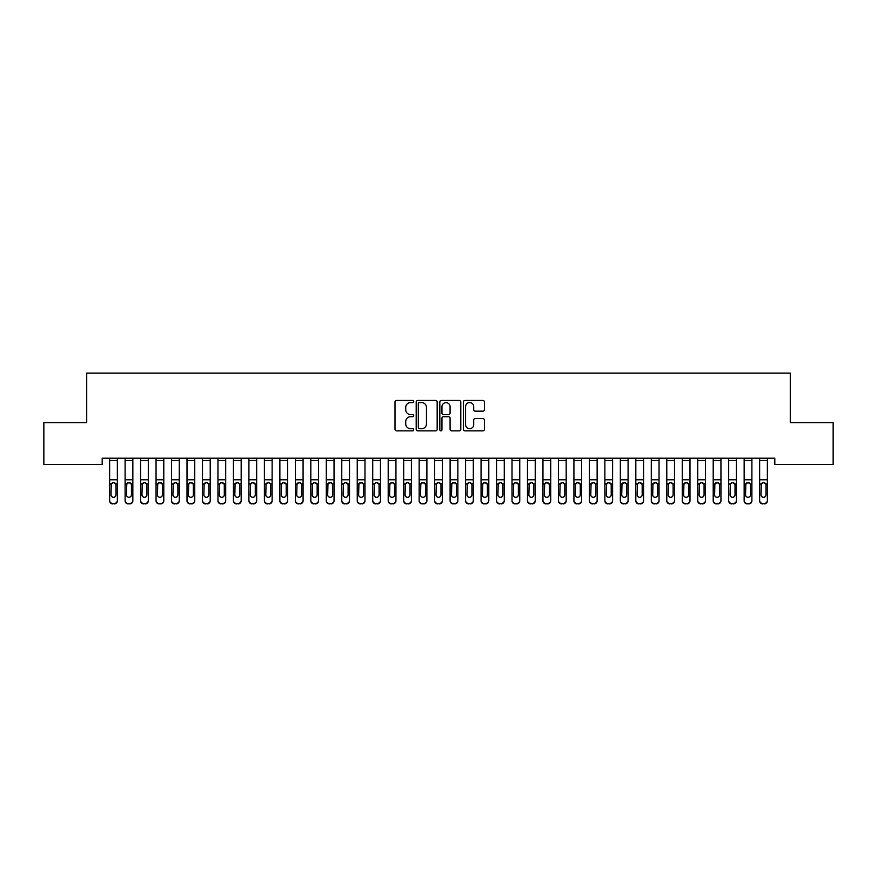 <?xml version="1.0" encoding="UTF-8"?>
<svg xmlns="http://www.w3.org/2000/svg" width="877" height="877" viewBox="0 0 877 877"><rect width="100%" height="100%" fill="white"/><g stroke="black" fill="none" stroke-linecap="round" stroke-linejoin="round"><path stroke-width="1.32" d="M413.736 401.523A1.063 1.063 0 0 0 412.672 400.46L396.536 400.46A1.524 1.524 0 0 0 395.012 401.984L395.012 429.324A1.524 1.524 0 0 0 396.536 430.848L412.672 430.848A1.063 1.063 0 0 0 413.736 429.785A1.063 1.063 0 0 0 412.672 428.721L410.589 428.721A4.856 4.856 0 0 1 405.722 423.865L405.722 421.585A4.856 4.856 0 0 1 410.589 416.718L412.672 416.718A1.063 1.063 0 0 0 413.736 415.654A1.063 1.063 0 0 0 412.672 414.591L410.589 414.591A4.856 4.856 0 0 1 405.722 409.734L405.722 407.454A4.856 4.856 0 0 1 410.589 402.587L412.672 402.587A1.063 1.063 0 0 0 413.736 401.523M482.898 411.17A1.524 1.524 0 0 0 484.411 409.658L484.411 401.984A1.524 1.524 0 0 0 482.898 400.46L464.974 400.46A1.524 1.524 0 0 0 463.451 401.984L463.451 429.324A1.524 1.524 0 0 0 464.974 430.848L482.898 430.848A1.524 1.524 0 0 0 484.411 429.324L484.411 420.061A1.524 1.524 0 0 0 482.898 418.548L475.224 418.548A1.524 1.524 0 0 0 473.701 420.061L473.701 424.654A4.067 4.067 0 0 1 469.644 428.721A4.067 4.067 0 0 1 465.577 424.654L465.577 406.654A4.067 4.067 0 0 1 469.644 402.587A4.067 4.067 0 0 1 473.701 406.654L473.701 409.658A1.524 1.524 0 0 0 475.224 411.17L482.898 411.17M774.808 458.222L102.192 458.222L102.192 464.404L43.85 464.404L43.85 422.626L86.724 422.626L86.724 373.098L790.276 373.098L790.276 422.626L833.15 422.626L833.15 464.404L774.808 464.404L774.808 458.222M437.174 401.984A1.524 1.524 0 0 0 435.65 400.46L417.726 400.46A1.524 1.524 0 0 0 416.202 401.984L416.202 429.324A1.524 1.524 0 0 0 417.726 430.848L435.65 430.848A1.524 1.524 0 0 0 437.174 429.324L437.174 401.984M441.35 400.46L459.274 400.46A1.524 1.524 0 0 1 460.798 401.984L460.798 429.324A1.524 1.524 0 0 1 459.274 430.848L451.6 430.848A1.524 1.524 0 0 1 450.087 429.324L450.087 418.241A1.524 1.524 0 0 0 448.564 416.718L443.477 416.718A1.524 1.524 0 0 0 441.953 418.241L441.953 429.785A1.063 1.063 0 0 1 440.89 430.848A1.063 1.063 0 0 1 439.826 429.785L439.826 401.984A1.524 1.524 0 0 1 441.35 400.46M419.392 402.587A1.063 1.063 0 0 0 418.329 403.65L418.329 427.658A1.063 1.063 0 0 0 419.392 428.721L421.596 428.721A4.856 4.856 0 0 0 426.463 423.865L426.463 407.454A4.856 4.856 0 0 0 421.596 402.587L419.392 402.587M450.087 406.731A4.067 4.067 0 0 0 446.02 402.664A4.067 4.067 0 0 0 441.953 406.731L441.953 413.078A1.524 1.524 0 0 0 443.477 414.591L448.564 414.591A1.524 1.524 0 0 0 450.087 413.078L450.087 406.731M109.625 484.345L109.625 500.833A3.091 3.069 180 0 0 112.716 503.902L114.273 503.453A3.091 3.069 -0 0 0 117.365 500.383L117.365 500.833A3.091 3.069 180 0 1 114.273 503.902M115.972 494.847L115.972 485.047L115.972 494.847A2.478 2.456 180 0 1 113.495 497.303A2.478 2.456 180 0 0 115.972 494.847M111.017 495.297L111.017 494.847A2.478 2.456 180 0 0 113.495 497.303M112.201 482.92L111.017 484.817M114.788 482.92L113.495 482.558L115.698 483.907L115.972 485.047M109.625 500.383A3.091 3.069 -0 0 0 112.716 503.453L112.716 503.902A3.091 3.069 180 0 1 109.625 500.833L109.625 458.243L117.365 458.243L117.365 500.833M112.716 503.453L114.273 503.453M109.625 483.907L111.291 483.907L111.017 494.847M111.291 483.907L113.495 482.558M125.104 484.345L125.104 500.833A3.091 3.069 180 0 0 128.195 503.902L129.741 503.453A3.091 3.069 -0 0 0 132.844 500.383L132.844 500.833A3.091 3.069 180 0 1 129.741 503.902M131.451 494.847L131.451 485.047L131.451 494.847A2.478 2.456 180 0 1 128.974 497.303A2.478 2.456 180 0 0 131.451 494.847M126.496 495.297L126.496 494.847A2.478 2.456 180 0 0 128.974 497.303M127.68 482.92L126.496 484.817M130.267 482.92L128.974 482.558L131.177 483.907L131.451 485.047M140.583 484.345L140.583 500.833A3.091 3.069 180 0 0 143.675 503.902L145.22 503.453A3.091 3.069 -0 0 0 148.312 500.383L148.312 500.833A3.091 3.069 180 0 1 145.22 503.902M146.919 494.847L146.919 485.047L146.919 494.847A2.478 2.456 180 0 1 144.442 497.303A2.478 2.456 180 0 0 146.919 494.847M141.975 495.297L141.975 494.847A2.478 2.456 180 0 0 144.442 497.303M143.159 482.92L141.975 484.817M145.735 482.92L144.442 482.558L146.645 483.907L146.919 485.047M125.104 500.383A3.091 3.069 -0 0 0 128.195 503.453L128.195 503.902A3.091 3.069 180 0 1 125.104 500.833L125.104 458.243L132.844 458.243L132.844 500.833M128.195 503.453L129.741 503.453M125.104 483.907L126.77 483.907L126.496 494.847M126.77 483.907L128.974 482.558M140.583 500.383A3.091 3.069 -0 0 0 143.675 503.453L143.675 503.902A3.091 3.069 180 0 1 140.583 500.833L140.583 458.243L148.312 458.243L148.312 500.833M143.675 503.453L145.22 503.453M140.583 483.907L142.249 483.907L141.975 494.847M142.249 483.907L144.442 482.558M156.051 484.345L156.051 500.833A3.091 3.069 180 0 0 159.154 503.902L160.699 503.453A3.091 3.069 -0 0 0 163.791 500.383L163.791 500.833A3.091 3.069 180 0 1 160.699 503.902M162.398 494.847L162.398 485.047L162.398 494.847A2.478 2.456 180 0 1 159.921 497.303A2.478 2.456 180 0 0 162.398 494.847M157.443 495.297L157.443 494.847A2.478 2.456 180 0 0 159.921 497.303M158.627 482.92L157.443 484.817M161.215 482.92L159.921 482.558L162.124 483.907L162.398 485.047M171.53 484.345L171.53 500.833A3.091 3.069 180 0 0 174.622 503.902L176.178 503.453A3.091 3.069 -0 0 0 179.27 500.383L179.27 500.833A3.091 3.069 180 0 1 176.178 503.902M177.878 494.847L177.878 485.047L177.878 494.847A2.478 2.456 180 0 1 175.4 497.303A2.478 2.456 180 0 0 177.878 494.847M172.922 495.297L172.922 494.847A2.478 2.456 180 0 0 175.4 497.303M174.106 482.92L172.922 484.817M176.694 482.92L175.4 482.558L177.603 483.907L177.878 485.047M156.051 500.383A3.091 3.069 -0 0 0 159.154 503.453L159.154 503.902A3.091 3.069 180 0 1 156.051 500.833L156.051 458.243L163.791 458.243L163.791 500.833M159.154 503.453L160.699 503.453M156.051 483.907L157.717 483.907L157.443 494.847M157.717 483.907L159.921 482.558M171.53 500.383A3.091 3.069 -0 0 0 174.622 503.453L174.622 503.902A3.091 3.069 180 0 1 171.53 500.833L171.53 458.243L179.27 458.243L179.27 500.833M174.622 503.453L176.178 503.453M171.53 483.907L173.197 483.907L172.922 494.847M173.197 483.907L175.4 482.558M187.009 484.345L187.009 500.833A3.091 3.069 180 0 0 190.101 503.902L191.646 503.453A3.091 3.069 -0 0 0 194.749 500.383L194.749 500.833A3.091 3.069 180 0 1 191.646 503.902M193.357 494.847L193.357 485.047L193.357 494.847A2.478 2.456 180 0 1 190.879 497.303A2.478 2.456 180 0 0 193.357 494.847M188.402 495.297L188.402 494.847A2.478 2.456 180 0 0 190.879 497.303M189.585 482.92L188.402 484.817M192.173 482.92L190.879 482.558L193.083 483.907L193.357 485.047M187.009 500.383A3.091 3.069 -0 0 0 190.101 503.453L190.101 503.902A3.091 3.069 180 0 1 187.009 500.833L187.009 458.243L194.749 458.243L194.749 500.833M190.101 503.453L191.646 503.453M187.009 483.907L188.676 483.907L188.402 494.847M188.676 483.907L190.879 482.558M202.488 484.345L202.488 500.833A3.091 3.069 180 0 0 205.58 503.902L207.125 503.453A3.091 3.069 -0 0 0 210.217 500.383L210.217 500.833A3.091 3.069 180 0 1 207.125 503.902M208.825 494.847L208.825 485.047L208.825 494.847A2.478 2.456 180 0 1 206.358 497.303A2.478 2.456 180 0 0 208.825 494.847M203.881 495.297L203.881 494.847A2.478 2.456 180 0 0 206.358 497.303M205.065 482.92L203.881 484.817M207.641 482.92L206.358 482.558L208.551 483.907L208.825 485.047M202.488 500.383A3.091 3.069 -0 0 0 205.58 503.453L205.58 503.902A3.091 3.069 180 0 1 202.488 500.833L202.488 458.243L210.217 458.243L210.217 500.833M205.58 503.453L207.125 503.453M202.488 483.907L204.155 483.907L203.881 494.847M204.155 483.907L206.358 482.558M217.956 484.345L217.956 500.833A3.091 3.069 180 0 0 221.059 503.902L222.605 503.453A3.091 3.069 -0 0 0 225.696 500.383L225.696 500.833A3.091 3.069 180 0 1 222.605 503.902M224.304 494.847L224.304 485.047L224.304 494.847A2.478 2.456 180 0 1 221.826 497.303A2.478 2.456 180 0 0 224.304 494.847M219.349 495.297L219.349 494.847A2.478 2.456 180 0 0 221.826 497.303M220.533 482.92L219.349 484.817M223.12 482.92L221.826 482.558L224.03 483.907L224.304 485.047M217.956 500.383A3.091 3.069 -0 0 0 221.059 503.453L221.059 503.902A3.091 3.069 180 0 1 217.956 500.833L217.956 458.243L225.696 458.243L225.696 500.833M221.059 503.453L222.605 503.453M217.956 483.907L219.623 483.907L219.349 494.847M219.623 483.907L221.826 482.558M233.435 484.345L233.435 500.833A3.091 3.069 180 0 0 236.527 503.902L238.084 503.453A3.091 3.069 -0 0 0 241.175 500.383L241.175 500.833A3.091 3.069 180 0 1 238.084 503.902M239.783 494.847L239.783 485.047L239.783 494.847A2.478 2.456 180 0 1 237.305 497.303A2.478 2.456 180 0 0 239.783 494.847M234.828 495.297L234.828 494.847A2.478 2.456 180 0 0 237.305 497.303M236.012 482.92L234.828 484.817M238.599 482.92L237.305 482.558L239.509 483.907L239.783 485.047M233.435 500.383A3.091 3.069 -0 0 0 236.527 503.453L236.527 503.902A3.091 3.069 180 0 1 233.435 500.833L233.435 458.243L241.175 458.243L241.175 500.833M236.527 503.453L238.084 503.453M233.435 483.907L235.102 483.907L234.828 494.847M235.102 483.907L237.305 482.558M248.915 484.345L248.915 500.833A3.091 3.069 180 0 0 252.006 503.902L253.552 503.453A3.091 3.069 -0 0 0 256.654 500.383L256.654 500.833A3.091 3.069 180 0 1 253.552 503.902M255.262 494.847L255.262 485.047L255.262 494.847A2.478 2.456 180 0 1 252.784 497.303A2.478 2.456 180 0 0 255.262 494.847M250.307 495.297L250.307 494.847A2.478 2.456 180 0 0 252.784 497.303M251.491 482.92L250.307 484.817M254.078 482.92L252.784 482.558L254.988 483.907L255.262 485.047M248.915 500.383A3.091 3.069 -0 0 0 252.006 503.453L252.006 503.902A3.091 3.069 180 0 1 248.915 500.833L248.915 458.243L256.654 458.243L256.654 500.833M252.006 503.453L253.552 503.453M248.915 483.907L250.581 483.907L250.307 494.847M250.581 483.907L252.784 482.558M264.394 484.345L264.394 500.833A3.091 3.069 180 0 0 267.485 503.902L269.031 503.453A3.091 3.069 -0 0 0 272.133 500.383L272.133 500.833A3.091 3.069 180 0 1 269.031 503.902M270.73 494.847L270.73 485.047L270.73 494.847A2.478 2.456 180 0 1 268.263 497.303A2.478 2.456 180 0 0 270.73 494.847M265.786 495.297L265.786 494.847A2.478 2.456 180 0 0 268.263 497.303M266.97 482.92L265.786 484.817M269.546 482.92L268.263 482.558L270.456 483.907L270.73 485.047M264.394 500.383A3.091 3.069 -0 0 0 267.485 503.453L267.485 503.902A3.091 3.069 180 0 1 264.394 500.833L264.394 458.243L272.133 458.243L272.133 500.833M267.485 503.453L269.031 503.453M264.394 483.907L266.06 483.907L265.786 494.847M266.06 483.907L268.263 482.558M279.862 484.345L279.862 500.833A3.091 3.069 180 0 0 282.964 503.902L284.51 503.453A3.091 3.069 -0 0 0 287.601 500.383L287.601 500.833A3.091 3.069 180 0 1 284.51 503.902M286.209 494.847L286.209 485.047L286.209 494.847A2.478 2.456 180 0 1 283.731 497.303A2.478 2.456 180 0 0 286.209 494.847M281.254 495.297L281.254 494.847A2.478 2.456 180 0 0 283.731 497.303M282.438 482.92L281.254 484.817M285.025 482.92L283.731 482.558L285.935 483.907L286.209 485.047M279.862 500.383A3.091 3.069 -0 0 0 282.964 503.453L282.964 503.902A3.091 3.069 180 0 1 279.862 500.833L279.862 458.243L287.601 458.243L287.601 500.833M282.964 503.453L284.51 503.453M279.862 483.907L281.528 483.907L281.254 494.847M281.528 483.907L283.731 482.558M295.341 484.345L295.341 500.833A3.091 3.069 180 0 0 298.443 503.902L299.989 503.453A3.091 3.069 -0 0 0 303.08 500.383L303.08 500.833A3.091 3.069 180 0 1 299.989 503.902M301.688 494.847L301.688 485.047L301.688 494.847A2.478 2.456 180 0 1 299.21 497.303A2.478 2.456 180 0 0 301.688 494.847M296.733 495.297L296.733 494.847A2.478 2.456 180 0 0 299.21 497.303M297.917 482.92L296.733 484.817M300.504 482.92L299.21 482.558L301.414 483.907L301.688 485.047M295.341 500.383A3.091 3.069 -0 0 0 298.443 503.453L298.443 503.902A3.091 3.069 180 0 1 295.341 500.833L295.341 458.243L303.08 458.243L303.08 500.833M298.443 503.453L299.989 503.453M295.341 483.907L297.007 483.907L296.733 494.847M297.007 483.907L299.21 482.558M310.82 484.345L310.82 500.833A3.091 3.069 180 0 0 313.911 503.902L315.457 503.453A3.091 3.069 -0 0 0 318.559 500.383L318.559 500.833A3.091 3.069 180 0 1 315.457 503.902M317.167 494.847L317.167 485.047L317.167 494.847A2.478 2.456 180 0 1 314.69 497.303A2.478 2.456 180 0 0 317.167 494.847M312.212 495.297L312.212 494.847A2.478 2.456 180 0 0 314.69 497.303M313.396 482.92L312.212 484.817M315.983 482.92L314.69 482.558L316.893 483.907L317.167 485.047M310.82 500.383A3.091 3.069 -0 0 0 313.911 503.453L313.911 503.902A3.091 3.069 180 0 1 310.82 500.833L310.82 458.243L318.559 458.243L318.559 500.833M313.911 503.453L315.457 503.453M310.82 483.907L312.486 483.907L312.212 494.847M312.486 483.907L314.69 482.558M326.299 484.345L326.299 500.833A3.091 3.069 180 0 0 329.39 503.902L330.936 503.453A3.091 3.069 -0 0 0 334.038 500.383L334.038 500.833A3.091 3.069 180 0 1 330.936 503.902M332.646 494.847L332.646 485.047L332.646 494.847A2.478 2.456 180 0 1 330.169 497.303A2.478 2.456 180 0 0 332.646 494.847M327.691 495.297L327.691 494.847A2.478 2.456 180 0 0 330.169 497.303M328.875 482.92L327.691 484.817M331.462 482.92L330.169 482.558L332.372 483.907L332.646 485.047M326.299 500.383A3.091 3.069 -0 0 0 329.39 503.453L329.39 503.902A3.091 3.069 180 0 1 326.299 500.833L326.299 458.243L334.038 458.243L334.038 500.833M329.39 503.453L330.936 503.453M326.299 483.907L327.965 483.907L327.691 494.847M327.965 483.907L330.169 482.558M341.767 484.345L341.767 500.833A3.091 3.069 180 0 0 344.869 503.902L346.415 503.453A3.091 3.069 -0 0 0 349.506 500.383L349.506 500.833A3.091 3.069 180 0 1 346.415 503.902M348.114 494.847L348.114 485.047L348.114 494.847A2.478 2.456 180 0 1 345.637 497.303A2.478 2.456 180 0 0 348.114 494.847M343.17 495.297L343.17 494.847A2.478 2.456 180 0 0 345.637 497.303M344.354 482.92L343.17 484.817M346.93 482.92L345.637 482.558L347.84 483.907L348.114 485.047M341.767 500.383A3.091 3.069 -0 0 0 344.869 503.453L344.869 503.902A3.091 3.069 180 0 1 341.767 500.833L341.767 458.243L349.506 458.243L349.506 500.833M344.869 503.453L346.415 503.453M341.767 483.907L343.444 483.907L343.17 494.847M343.444 483.907L345.637 482.558M357.246 484.345L357.246 500.833A3.091 3.069 180 0 0 360.348 503.902L361.894 503.453A3.091 3.069 -0 0 0 364.985 500.383L364.985 500.833A3.091 3.069 180 0 1 361.894 503.902M363.593 494.847L363.593 485.047L363.593 494.847A2.478 2.456 180 0 1 361.116 497.303A2.478 2.456 180 0 0 363.593 494.847M358.638 495.297L358.638 494.847A2.478 2.456 180 0 0 361.116 497.303M359.822 482.92L358.638 484.817M362.409 482.92L361.116 482.558L363.319 483.907L363.593 485.047M357.246 500.383A3.091 3.069 -0 0 0 360.348 503.453L360.348 503.902A3.091 3.069 180 0 1 357.246 500.833L357.246 458.243L364.985 458.243L364.985 500.833M360.348 503.453L361.894 503.453M357.246 483.907L358.912 483.907L358.638 494.847M358.912 483.907L361.116 482.558M372.725 484.345L372.725 500.833A3.091 3.069 180 0 0 375.816 503.902L377.373 503.453A3.091 3.069 -0 0 0 380.465 500.383L380.465 500.833A3.091 3.069 180 0 1 377.373 503.902M379.072 494.847L379.072 485.047L379.072 494.847A2.478 2.456 180 0 1 376.595 497.303A2.478 2.456 180 0 0 379.072 494.847M374.117 495.297L374.117 494.847A2.478 2.456 180 0 0 376.595 497.303M375.301 482.92L374.117 484.817M377.888 482.92L376.595 482.558L378.798 483.907L379.072 485.047M372.725 500.383A3.091 3.069 -0 0 0 375.816 503.453L375.816 503.902A3.091 3.069 180 0 1 372.725 500.833L372.725 458.243L380.465 458.243L380.465 500.833M375.816 503.453L377.373 503.453M372.725 483.907L374.391 483.907L374.117 494.847M374.391 483.907L376.595 482.558M388.204 484.345L388.204 500.833A3.091 3.069 180 0 0 391.295 503.902L392.841 503.453A3.091 3.069 -0 0 0 395.944 500.383L395.944 500.833A3.091 3.069 180 0 1 392.841 503.902M394.551 494.847L394.551 485.047L394.551 494.847A2.478 2.456 180 0 1 392.074 497.303A2.478 2.456 180 0 0 394.551 494.847M389.596 495.297L389.596 494.847A2.478 2.456 180 0 0 392.074 497.303M390.78 482.92L389.596 484.817M393.367 482.92L392.074 482.558L394.277 483.907L394.551 485.047M388.204 500.383A3.091 3.069 -0 0 0 391.295 503.453L391.295 503.902A3.091 3.069 180 0 1 388.204 500.833L388.204 458.243L395.944 458.243L395.944 500.833M391.295 503.453L392.841 503.453M388.204 483.907L389.87 483.907L389.596 494.847M389.87 483.907L392.074 482.558M403.683 484.345L403.683 500.833A3.091 3.069 180 0 0 406.775 503.902L408.32 503.453A3.091 3.069 -0 0 0 411.412 500.383L411.412 500.833A3.091 3.069 180 0 1 408.32 503.902M410.019 494.847L410.019 485.047L410.019 494.847A2.478 2.456 180 0 1 407.542 497.303A2.478 2.456 180 0 0 410.019 494.847M405.075 495.297L405.075 494.847A2.478 2.456 180 0 0 407.542 497.303M406.259 482.92L405.075 484.817M408.835 482.92L407.542 482.558L409.745 483.907L410.019 485.047M403.683 500.383A3.091 3.069 -0 0 0 406.775 503.453L406.775 503.902A3.091 3.069 180 0 1 403.683 500.833L403.683 458.243L411.412 458.243L411.412 500.833M406.775 503.453L408.32 503.453M403.683 483.907L405.349 483.907L405.075 494.847M405.349 483.907L407.542 482.558M419.151 484.345L419.151 500.833A3.091 3.069 180 0 0 422.254 503.902L423.799 503.453A3.091 3.069 -0 0 0 426.891 500.383L426.891 500.833A3.091 3.069 180 0 1 423.799 503.902M425.498 494.847L425.498 485.047L425.498 494.847A2.478 2.456 180 0 1 423.021 497.303A2.478 2.456 180 0 0 425.498 494.847M420.543 495.297L420.543 494.847A2.478 2.456 180 0 0 423.021 497.303M421.727 482.92L420.543 484.817M424.315 482.92L423.021 482.558L425.224 483.907L425.498 485.047M419.151 500.383A3.091 3.069 -0 0 0 422.254 503.453L422.254 503.902A3.091 3.069 180 0 1 419.151 500.833L419.151 458.243L426.891 458.243L426.891 500.833M422.254 503.453L423.799 503.453M419.151 483.907L420.817 483.907L420.543 494.847M420.817 483.907L423.021 482.558M434.63 484.345L434.63 500.833A3.091 3.069 180 0 0 437.722 503.902L439.278 503.453A3.091 3.069 -0 0 0 442.37 500.383L442.37 500.833A3.091 3.069 180 0 1 439.278 503.902M440.978 494.847L440.978 485.047L440.978 494.847A2.478 2.456 180 0 1 438.5 497.303A2.478 2.456 180 0 0 440.978 494.847M436.022 495.297L436.022 494.847A2.478 2.456 180 0 0 438.5 497.303M437.206 482.92L436.022 484.817M439.794 482.92L438.5 482.558L440.703 483.907L440.978 485.047M434.63 500.383A3.091 3.069 -0 0 0 437.722 503.453L437.722 503.902A3.091 3.069 180 0 1 434.63 500.833L434.63 458.243L442.37 458.243L442.37 500.833M437.722 503.453L439.278 503.453M434.63 483.907L436.297 483.907L436.022 494.847M436.297 483.907L438.5 482.558M450.109 484.345L450.109 500.833A3.091 3.069 180 0 0 453.201 503.902L454.746 503.453A3.091 3.069 -0 0 0 457.849 500.383L457.849 500.833A3.091 3.069 180 0 1 454.746 503.902M456.457 494.847L456.457 485.047L456.457 494.847A2.478 2.456 180 0 1 453.979 497.303A2.478 2.456 180 0 0 456.457 494.847M451.502 495.297L451.502 494.847A2.478 2.456 180 0 0 453.979 497.303M452.685 482.92L451.502 484.817M455.273 482.92L453.979 482.558L456.183 483.907L456.457 485.047M450.109 500.383A3.091 3.069 -0 0 0 453.201 503.453L453.201 503.902A3.091 3.069 180 0 1 450.109 500.833L450.109 458.243L457.849 458.243L457.849 500.833M453.201 503.453L454.746 503.453M450.109 483.907L451.776 483.907L451.502 494.847M451.776 483.907L453.979 482.558M465.588 484.345L465.588 500.833A3.091 3.069 180 0 0 468.68 503.902L470.225 503.453A3.091 3.069 -0 0 0 473.317 500.383L473.317 500.833A3.091 3.069 180 0 1 470.225 503.902M471.925 494.847L471.925 485.047L471.925 494.847A2.478 2.456 180 0 1 469.458 497.303A2.478 2.456 180 0 0 471.925 494.847M466.981 495.297L466.981 494.847A2.478 2.456 180 0 0 469.458 497.303M468.165 482.92L466.981 484.817M470.741 482.92L469.458 482.558L471.651 483.907L471.925 485.047M481.056 484.345L481.056 500.833A3.091 3.069 180 0 0 484.159 503.902L485.705 503.453A3.091 3.069 -0 0 0 488.796 500.383L488.796 500.833A3.091 3.069 180 0 1 485.705 503.902M487.404 494.847L487.404 485.047L487.404 494.847A2.478 2.456 180 0 1 484.926 497.303A2.478 2.456 180 0 0 487.404 494.847M482.449 495.297L482.449 494.847A2.478 2.456 180 0 0 484.926 497.303M483.633 482.92L482.449 484.817M486.22 482.92L484.926 482.558L487.13 483.907L487.404 485.047M496.535 484.345L496.535 500.833A3.091 3.069 180 0 0 499.627 503.902L501.184 503.453A3.091 3.069 -0 0 0 504.275 500.383L504.275 500.833A3.091 3.069 180 0 1 501.184 503.902M502.883 494.847L502.883 485.047L502.883 494.847A2.478 2.456 180 0 1 500.405 497.303A2.478 2.456 180 0 0 502.883 494.847M497.928 495.297L497.928 494.847A2.478 2.456 180 0 0 500.405 497.303M499.112 482.92L497.928 484.817M501.699 482.92L500.405 482.558L502.609 483.907L502.883 485.047M512.015 484.345L512.015 500.833A3.091 3.069 180 0 0 515.106 503.902L516.652 503.453A3.091 3.069 -0 0 0 519.754 500.383L519.754 500.833A3.091 3.069 180 0 1 516.652 503.902M518.362 494.847L518.362 485.047L518.362 494.847A2.478 2.456 180 0 1 515.884 497.303A2.478 2.456 180 0 0 518.362 494.847M513.407 495.297L513.407 494.847A2.478 2.456 180 0 0 515.884 497.303M514.591 482.92L513.407 484.817M517.178 482.92L515.884 482.558L518.088 483.907L518.362 485.047M527.494 484.345L527.494 500.833A3.091 3.069 180 0 0 530.585 503.902L532.131 503.453A3.091 3.069 -0 0 0 535.233 500.383L535.233 500.833A3.091 3.069 180 0 1 532.131 503.902M533.83 494.847L533.83 485.047L533.83 494.847A2.478 2.456 180 0 1 531.363 497.303A2.478 2.456 180 0 0 533.83 494.847M528.886 495.297L528.886 494.847A2.478 2.456 180 0 0 531.363 497.303M530.07 482.92L528.886 484.817M532.646 482.92L531.363 482.558L533.556 483.907L533.83 485.047M542.962 484.345L542.962 500.833A3.091 3.069 180 0 0 546.064 503.902L547.61 503.453A3.091 3.069 -0 0 0 550.701 500.383L550.701 500.833A3.091 3.069 180 0 1 547.61 503.902M549.309 494.847L549.309 485.047L549.309 494.847A2.478 2.456 180 0 1 546.831 497.303A2.478 2.456 180 0 0 549.309 494.847M544.354 495.297L544.354 494.847A2.478 2.456 180 0 0 546.831 497.303M545.538 482.92L544.354 484.817M548.125 482.92L546.831 482.558L549.035 483.907L549.309 485.047M558.441 484.345L558.441 500.833A3.091 3.069 180 0 0 561.543 503.902L563.089 503.453A3.091 3.069 -0 0 0 566.18 500.383L566.18 500.833A3.091 3.069 180 0 1 563.089 503.902M564.788 494.847L564.788 485.047L564.788 494.847A2.478 2.456 180 0 1 562.31 497.303A2.478 2.456 180 0 0 564.788 494.847M559.833 495.297L559.833 494.847A2.478 2.456 180 0 0 562.31 497.303M561.017 482.92L559.833 484.817M563.604 482.92L562.31 482.558L564.514 483.907L564.788 485.047M465.588 500.383A3.091 3.069 -0 0 0 468.68 503.453L468.68 503.902A3.091 3.069 180 0 1 465.588 500.833L465.588 458.243L473.317 458.243L473.317 500.833M468.68 503.453L470.225 503.453M465.588 483.907L467.255 483.907L466.981 494.847M467.255 483.907L469.458 482.558M481.056 500.383A3.091 3.069 -0 0 0 484.159 503.453L484.159 503.902A3.091 3.069 180 0 1 481.056 500.833L481.056 458.243L488.796 458.243L488.796 500.833M484.159 503.453L485.705 503.453M481.056 483.907L482.723 483.907L482.449 494.847M482.723 483.907L484.926 482.558M496.535 500.383A3.091 3.069 -0 0 0 499.627 503.453L499.627 503.902A3.091 3.069 180 0 1 496.535 500.833L496.535 458.243L504.275 458.243L504.275 500.833M499.627 503.453L501.184 503.453M496.535 483.907L498.202 483.907L497.928 494.847M498.202 483.907L500.405 482.558M512.015 500.383A3.091 3.069 -0 0 0 515.106 503.453L515.106 503.902A3.091 3.069 180 0 1 512.015 500.833L512.015 458.243L519.754 458.243L519.754 500.833M515.106 503.453L516.652 503.453M512.015 483.907L513.681 483.907L513.407 494.847M513.681 483.907L515.884 482.558M527.494 500.383A3.091 3.069 -0 0 0 530.585 503.453L530.585 503.902A3.091 3.069 180 0 1 527.494 500.833L527.494 458.243L535.233 458.243L535.233 500.833M530.585 503.453L532.131 503.453M527.494 483.907L529.16 483.907L528.886 494.847M529.16 483.907L531.363 482.558M542.962 500.383A3.091 3.069 -0 0 0 546.064 503.453L546.064 503.902A3.091 3.069 180 0 1 542.962 500.833L542.962 458.243L550.701 458.243L550.701 500.833M546.064 503.453L547.61 503.453M542.962 483.907L544.628 483.907L544.354 494.847M544.628 483.907L546.831 482.558M558.441 500.383A3.091 3.069 -0 0 0 561.543 503.453L561.543 503.902A3.091 3.069 180 0 1 558.441 500.833L558.441 458.243L566.18 458.243L566.18 500.833M561.543 503.453L563.089 503.453M558.441 483.907L560.107 483.907L559.833 494.847M560.107 483.907L562.31 482.558M573.92 484.345L573.92 500.833A3.091 3.069 180 0 0 577.011 503.902L578.557 503.453A3.091 3.069 -0 0 0 581.659 500.383L581.659 500.833A3.091 3.069 180 0 1 578.557 503.902M580.267 494.847L580.267 485.047L580.267 494.847A2.478 2.456 180 0 1 577.79 497.303A2.478 2.456 180 0 0 580.267 494.847M575.312 495.297L575.312 494.847A2.478 2.456 180 0 0 577.79 497.303M576.496 482.92L575.312 484.817M579.083 482.92L577.79 482.558L579.993 483.907L580.267 485.047M573.92 500.383A3.091 3.069 -0 0 0 577.011 503.453L577.011 503.902A3.091 3.069 180 0 1 573.92 500.833L573.92 458.243L581.659 458.243L581.659 500.833M577.011 503.453L578.557 503.453M573.92 483.907L575.586 483.907L575.312 494.847M575.586 483.907L577.79 482.558M589.399 484.345L589.399 500.833A3.091 3.069 180 0 0 592.49 503.902L594.036 503.453A3.091 3.069 -0 0 0 597.138 500.383L597.138 500.833A3.091 3.069 180 0 1 594.036 503.902M595.746 494.847L595.746 485.047L595.746 494.847A2.478 2.456 180 0 1 593.269 497.303A2.478 2.456 180 0 0 595.746 494.847M590.791 495.297L590.791 494.847A2.478 2.456 180 0 0 593.269 497.303M591.975 482.92L590.791 484.817M594.562 482.92L593.269 482.558L595.472 483.907L595.746 485.047M589.399 500.383A3.091 3.069 -0 0 0 592.49 503.453L592.49 503.902A3.091 3.069 180 0 1 589.399 500.833L589.399 458.243L597.138 458.243L597.138 500.833M592.49 503.453L594.036 503.453M589.399 483.907L591.065 483.907L590.791 494.847M591.065 483.907L593.269 482.558M604.867 484.345L604.867 500.833A3.091 3.069 180 0 0 607.969 503.902L609.515 503.453A3.091 3.069 -0 0 0 612.606 500.383L612.606 500.833A3.091 3.069 180 0 1 609.515 503.902M611.214 494.847L611.214 485.047L611.214 494.847A2.478 2.456 180 0 1 608.737 497.303A2.478 2.456 180 0 0 611.214 494.847M606.27 495.297L606.27 494.847A2.478 2.456 180 0 0 608.737 497.303M607.454 482.92L606.27 484.817M610.03 482.92L608.737 482.558L610.94 483.907L611.214 485.047M604.867 500.383A3.091 3.069 -0 0 0 607.969 503.453L607.969 503.902A3.091 3.069 180 0 1 604.867 500.833L604.867 458.243L612.606 458.243L612.606 500.833M607.969 503.453L609.515 503.453M604.867 483.907L606.544 483.907L606.27 494.847M606.544 483.907L608.737 482.558M620.346 484.345L620.346 500.833A3.091 3.069 180 0 0 623.448 503.902L624.994 503.453A3.091 3.069 -0 0 0 628.085 500.383L628.085 500.833A3.091 3.069 180 0 1 624.994 503.902M626.693 494.847L626.693 485.047L626.693 494.847A2.478 2.456 180 0 1 624.216 497.303A2.478 2.456 180 0 0 626.693 494.847M621.738 495.297L621.738 494.847A2.478 2.456 180 0 0 624.216 497.303M622.922 482.92L621.738 484.817M625.509 482.92L624.216 482.558L626.419 483.907L626.693 485.047M620.346 500.383A3.091 3.069 -0 0 0 623.448 503.453L623.448 503.902A3.091 3.069 180 0 1 620.346 500.833L620.346 458.243L628.085 458.243L628.085 500.833M623.448 503.453L624.994 503.453M620.346 483.907L622.012 483.907L621.738 494.847M622.012 483.907L624.216 482.558M635.825 484.345L635.825 500.833A3.091 3.069 180 0 0 638.916 503.902L640.473 503.453A3.091 3.069 -0 0 0 643.565 500.383L643.565 500.833A3.091 3.069 180 0 1 640.473 503.902M642.172 494.847L642.172 485.047L642.172 494.847A2.478 2.456 180 0 1 639.695 497.303A2.478 2.456 180 0 0 642.172 494.847M637.217 495.297L637.217 494.847A2.478 2.456 180 0 0 639.695 497.303M638.401 482.92L637.217 484.817M640.988 482.92L639.695 482.558L641.898 483.907L642.172 485.047M635.825 500.383A3.091 3.069 -0 0 0 638.916 503.453L638.916 503.902A3.091 3.069 180 0 1 635.825 500.833L635.825 458.243L643.565 458.243L643.565 500.833M638.916 503.453L640.473 503.453M635.825 483.907L637.491 483.907L637.217 494.847M637.491 483.907L639.695 482.558M651.304 484.345L651.304 500.833A3.091 3.069 180 0 0 654.395 503.902L655.941 503.453A3.091 3.069 -0 0 0 659.044 500.383L659.044 500.833A3.091 3.069 180 0 1 655.941 503.902M657.651 494.847L657.651 485.047L657.651 494.847A2.478 2.456 180 0 1 655.174 497.303A2.478 2.456 180 0 0 657.651 494.847M652.696 495.297L652.696 494.847A2.478 2.456 180 0 0 655.174 497.303M653.88 482.92L652.696 484.817M656.467 482.92L655.174 482.558L657.377 483.907L657.651 485.047M651.304 500.383A3.091 3.069 -0 0 0 654.395 503.453L654.395 503.902A3.091 3.069 180 0 1 651.304 500.833L651.304 458.243L659.044 458.243L659.044 500.833M654.395 503.453L655.941 503.453M651.304 483.907L652.97 483.907L652.696 494.847M652.97 483.907L655.174 482.558M666.783 484.345L666.783 500.833A3.091 3.069 180 0 0 669.875 503.902L671.42 503.453A3.091 3.069 -0 0 0 674.512 500.383L674.512 500.833A3.091 3.069 180 0 1 671.42 503.902M673.119 494.847L673.119 485.047L673.119 494.847A2.478 2.456 180 0 1 670.642 497.303A2.478 2.456 180 0 0 673.119 494.847M668.175 495.297L668.175 494.847A2.478 2.456 180 0 0 670.642 497.303M669.359 482.92L668.175 484.817M671.935 482.92L670.642 482.558L672.845 483.907L673.119 485.047M666.783 500.383A3.091 3.069 -0 0 0 669.875 503.453L669.875 503.902A3.091 3.069 180 0 1 666.783 500.833L666.783 458.243L674.512 458.243L674.512 500.833M669.875 503.453L671.42 503.453M666.783 483.907L668.449 483.907L668.175 494.847M668.449 483.907L670.642 482.558M682.251 484.345L682.251 500.833A3.091 3.069 180 0 0 685.354 503.902L686.899 503.453A3.091 3.069 -0 0 0 689.991 500.383L689.991 500.833A3.091 3.069 180 0 1 686.899 503.902M688.598 494.847L688.598 485.047L688.598 494.847A2.478 2.456 180 0 1 686.121 497.303A2.478 2.456 180 0 0 688.598 494.847M683.643 495.297L683.643 494.847A2.478 2.456 180 0 0 686.121 497.303M684.827 482.92L683.643 484.817M687.415 482.92L686.121 482.558L688.324 483.907L688.598 485.047M682.251 500.383A3.091 3.069 -0 0 0 685.354 503.453L685.354 503.902A3.091 3.069 180 0 1 682.251 500.833L682.251 458.243L689.991 458.243L689.991 500.833M685.354 503.453L686.899 503.453M682.251 483.907L683.917 483.907L683.643 494.847M683.917 483.907L686.121 482.558M697.73 484.345L697.73 500.833A3.091 3.069 180 0 0 700.822 503.902L702.378 503.453A3.091 3.069 -0 0 0 705.47 500.383L705.47 500.833A3.091 3.069 180 0 1 702.378 503.902M704.078 494.847L704.078 485.047L704.078 494.847A2.478 2.456 180 0 1 701.6 497.303A2.478 2.456 180 0 0 704.078 494.847M699.122 495.297L699.122 494.847A2.478 2.456 180 0 0 701.6 497.303M700.306 482.92L699.122 484.817M702.894 482.92L701.6 482.558L703.803 483.907L704.078 485.047M697.73 500.383A3.091 3.069 -0 0 0 700.822 503.453L700.822 503.902A3.091 3.069 180 0 1 697.73 500.833L697.73 458.243L705.47 458.243L705.47 500.833M700.822 503.453L702.378 503.453M697.73 483.907L699.397 483.907L699.122 494.847M699.397 483.907L701.6 482.558M713.209 484.345L713.209 500.833A3.091 3.069 180 0 0 716.301 503.902L717.846 503.453A3.091 3.069 -0 0 0 720.949 500.383L720.949 500.833A3.091 3.069 180 0 1 717.846 503.902M719.557 494.847L719.557 485.047L719.557 494.847A2.478 2.456 180 0 1 717.079 497.303A2.478 2.456 180 0 0 719.557 494.847M714.602 495.297L714.602 494.847A2.478 2.456 180 0 0 717.079 497.303M715.785 482.92L714.602 484.817M718.373 482.92L717.079 482.558L719.283 483.907L719.557 485.047M713.209 500.383A3.091 3.069 -0 0 0 716.301 503.453L716.301 503.902A3.091 3.069 180 0 1 713.209 500.833L713.209 458.243L720.949 458.243L720.949 500.833M716.301 503.453L717.846 503.453M713.209 483.907L714.876 483.907L714.602 494.847M714.876 483.907L717.079 482.558M728.688 484.345L728.688 500.833A3.091 3.069 180 0 0 731.78 503.902L733.325 503.453A3.091 3.069 -0 0 0 736.417 500.383L736.417 500.833A3.091 3.069 180 0 1 733.325 503.902M735.025 494.847L735.025 485.047L735.025 494.847A2.478 2.456 180 0 1 732.558 497.303A2.478 2.456 180 0 0 735.025 494.847M730.081 495.297L730.081 494.847A2.478 2.456 180 0 0 732.558 497.303M731.265 482.92L730.081 484.817M733.841 482.92L732.558 482.558L734.751 483.907L735.025 485.047M728.688 500.383A3.091 3.069 -0 0 0 731.78 503.453L731.78 503.902A3.091 3.069 180 0 1 728.688 500.833L728.688 458.243L736.417 458.243L736.417 500.833M731.78 503.453L733.325 503.453M728.688 483.907L730.355 483.907L730.081 494.847M730.355 483.907L732.558 482.558M744.156 484.345L744.156 500.833A3.091 3.069 180 0 0 747.259 503.902L748.805 503.453A3.091 3.069 -0 0 0 751.896 500.383L751.896 500.833A3.091 3.069 180 0 1 748.805 503.902M750.504 494.847L750.504 485.047L750.504 494.847A2.478 2.456 180 0 1 748.026 497.303A2.478 2.456 180 0 0 750.504 494.847M745.549 495.297L745.549 494.847A2.478 2.456 180 0 0 748.026 497.303M746.733 482.92L745.549 484.817M749.32 482.92L748.026 482.558L750.23 483.907L750.504 485.047M744.156 500.383A3.091 3.069 -0 0 0 747.259 503.453L747.259 503.902A3.091 3.069 180 0 1 744.156 500.833L744.156 458.243L751.896 458.243L751.896 500.833M747.259 503.453L748.805 503.453M744.156 483.907L745.823 483.907L745.549 494.847M745.823 483.907L748.026 482.558M759.635 484.345L759.635 500.833A3.091 3.069 180 0 0 762.727 503.902L764.284 503.453A3.091 3.069 -0 0 0 767.375 500.383L767.375 500.833A3.091 3.069 180 0 1 764.284 503.902M765.983 494.847L765.983 485.047L765.983 494.847A2.478 2.456 180 0 1 763.505 497.303A2.478 2.456 180 0 0 765.983 494.847M761.028 495.297L761.028 494.847A2.478 2.456 180 0 0 763.505 497.303M762.212 482.92L761.028 484.817M764.799 482.92L763.505 482.558L765.709 483.907L765.983 485.047M759.635 500.383A3.091 3.069 -0 0 0 762.727 503.453L762.727 503.902A3.091 3.069 180 0 1 759.635 500.833L759.635 458.243L767.375 458.243L767.375 500.833M762.727 503.453L764.284 503.453M759.635 483.907L761.302 483.907L761.028 494.847M761.302 483.907L763.505 482.558M115.698 483.907L117.365 483.907M109.625 479.774L117.365 479.774M109.625 460.513L117.365 460.513M131.177 483.907L132.844 483.907M125.104 479.774L132.844 479.774M125.104 460.513L132.844 460.513M146.645 483.907L148.312 483.907M140.583 479.774L148.312 479.774M140.583 460.513L148.312 460.513M162.124 483.907L163.791 483.907M156.051 479.774L163.791 479.774M156.051 460.513L163.791 460.513M177.603 483.907L179.27 483.907M171.53 479.774L179.27 479.774M171.53 460.513L179.27 460.513M193.083 483.907L194.749 483.907M187.009 479.774L194.749 479.774M187.009 460.513L194.749 460.513M208.551 483.907L210.217 483.907M202.488 479.774L210.217 479.774M202.488 460.513L210.217 460.513M224.03 483.907L225.696 483.907M217.956 479.774L225.696 479.774M217.956 460.513L225.696 460.513M239.509 483.907L241.175 483.907M233.435 479.774L241.175 479.774M233.435 460.513L241.175 460.513M254.988 483.907L256.654 483.907M248.915 479.774L256.654 479.774M248.915 460.513L256.654 460.513M270.456 483.907L272.133 483.907M264.394 479.774L272.133 479.774M264.394 460.513L272.133 460.513M285.935 483.907L287.601 483.907M279.862 479.774L287.601 479.774M279.862 460.513L287.601 460.513M301.414 483.907L303.08 483.907M295.341 479.774L303.08 479.774M295.341 460.513L303.08 460.513M316.893 483.907L318.559 483.907M310.82 479.774L318.559 479.774M310.82 460.513L318.559 460.513M332.372 483.907L334.038 483.907M326.299 479.774L334.038 479.774M326.299 460.513L334.038 460.513M347.84 483.907L349.506 483.907M341.767 479.774L349.506 479.774M341.767 460.513L349.506 460.513M363.319 483.907L364.985 483.907M357.246 479.774L364.985 479.774M357.246 460.513L364.985 460.513M378.798 483.907L380.465 483.907M372.725 479.774L380.465 479.774M372.725 460.513L380.465 460.513M394.277 483.907L395.944 483.907M388.204 479.774L395.944 479.774M388.204 460.513L395.944 460.513M409.745 483.907L411.412 483.907M403.683 479.774L411.412 479.774M403.683 460.513L411.412 460.513M425.224 483.907L426.891 483.907M419.151 479.774L426.891 479.774M419.151 460.513L426.891 460.513M440.703 483.907L442.37 483.907M434.63 479.774L442.37 479.774M434.63 460.513L442.37 460.513M456.183 483.907L457.849 483.907M450.109 479.774L457.849 479.774M450.109 460.513L457.849 460.513M471.651 483.907L473.317 483.907M465.588 479.774L473.317 479.774M465.588 460.513L473.317 460.513M487.13 483.907L488.796 483.907M481.056 479.774L488.796 479.774M481.056 460.513L488.796 460.513M502.609 483.907L504.275 483.907M496.535 479.774L504.275 479.774M496.535 460.513L504.275 460.513M518.088 483.907L519.754 483.907M512.015 479.774L519.754 479.774M512.015 460.513L519.754 460.513M533.556 483.907L535.233 483.907M527.494 479.774L535.233 479.774M527.494 460.513L535.233 460.513M549.035 483.907L550.701 483.907M542.962 479.774L550.701 479.774M542.962 460.513L550.701 460.513M564.514 483.907L566.18 483.907M558.441 479.774L566.18 479.774M558.441 460.513L566.18 460.513M579.993 483.907L581.659 483.907M573.92 479.774L581.659 479.774M573.92 460.513L581.659 460.513M595.472 483.907L597.138 483.907M589.399 479.774L597.138 479.774M589.399 460.513L597.138 460.513M610.94 483.907L612.606 483.907M604.867 479.774L612.606 479.774M604.867 460.513L612.606 460.513M626.419 483.907L628.085 483.907M620.346 479.774L628.085 479.774M620.346 460.513L628.085 460.513M641.898 483.907L643.565 483.907M635.825 479.774L643.565 479.774M635.825 460.513L643.565 460.513M657.377 483.907L659.044 483.907M651.304 479.774L659.044 479.774M651.304 460.513L659.044 460.513M672.845 483.907L674.512 483.907M666.783 479.774L674.512 479.774M666.783 460.513L674.512 460.513M688.324 483.907L689.991 483.907M682.251 479.774L689.991 479.774M682.251 460.513L689.991 460.513M703.803 483.907L705.47 483.907M697.73 479.774L705.47 479.774M697.73 460.513L705.47 460.513M719.283 483.907L720.949 483.907M713.209 479.774L720.949 479.774M713.209 460.513L720.949 460.513M734.751 483.907L736.417 483.907M728.688 479.774L736.417 479.774M728.688 460.513L736.417 460.513M750.23 483.907L751.896 483.907M744.156 479.774L751.896 479.774M744.156 460.513L751.896 460.513M765.709 483.907L767.375 483.907M759.635 479.774L767.375 479.774M759.635 460.513L767.375 460.513"/></g></svg>
